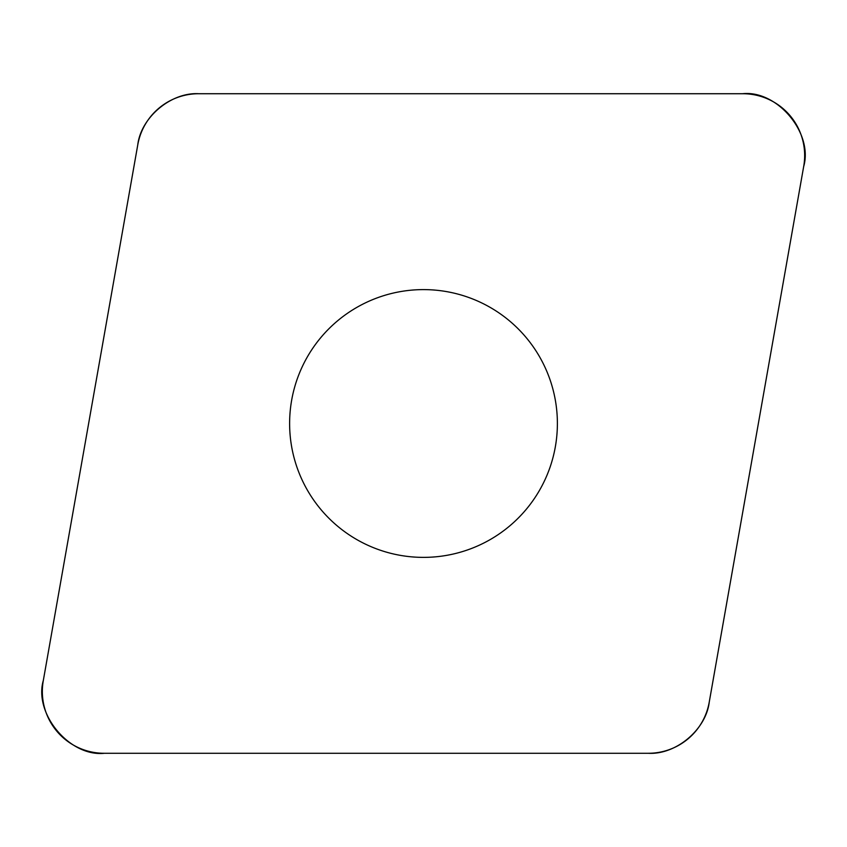 <?xml version="1.0" encoding="UTF-8"?>
<svg xmlns="http://www.w3.org/2000/svg" width="847" height="847" viewBox="0 0 847 847"><rect width="100%" height="100%" fill="white"/><g stroke="black" fill="none" stroke-linecap="round" stroke-linejoin="round"><path stroke-width="1.27" d="M742.83 93.721L198.664 93.721A61.831 61.831 0 0 0 137.775 144.816L43.282 680.713A61.831 61.831 0 0 0 104.17 753.279L648.336 753.279A61.831 61.831 0 0 0 709.225 702.184L803.718 166.287A61.831 61.831 0 0 0 742.83 93.721M320.939 509.555A133.89 133.89 0 0 0 549.311 469.291A133.89 133.89 0 0 0 400.25 291.643A133.89 133.89 0 0 0 320.939 509.555M648.167 753.279C675.885 754.973 706.112 729.616 709.257 702.025L803.665 166.605C813.438 133.138 777.165 89.898 742.501 93.721L198.833 93.721C171.115 92.027 140.888 117.384 137.743 144.975L43.335 680.395C33.562 713.862 69.835 757.102 104.499 753.279L648.167 753.279"/></g></svg>
